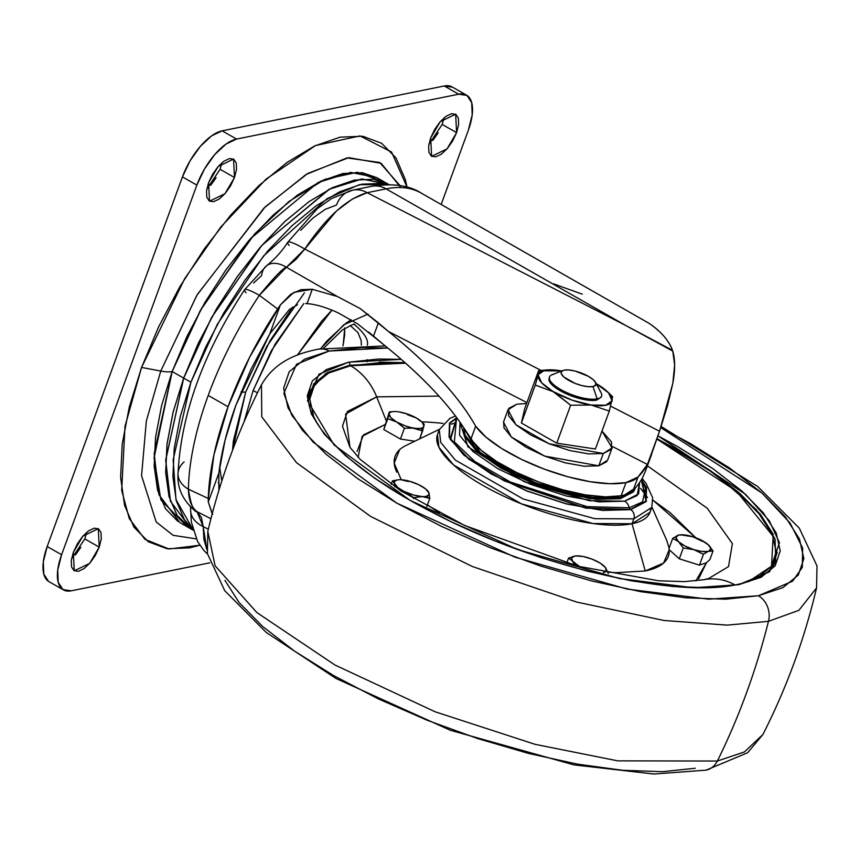 <?xml version="1.0" encoding="UTF-8"?>
<svg xmlns="http://www.w3.org/2000/svg" width="860" height="860" viewBox="0 0 860 860"><rect width="100%" height="100%" fill="white"/><g stroke="black" fill="none" stroke-linecap="round" stroke-linejoin="round"><path stroke-width="1.29" d="M538.07 374.777A39.259 12.631 -159.9 0 1 544.444 370.316L538.575 370.735L538.07 374.777L538.575 370.735L524.686 408.683L521.386 423.002L556.753 443.169L595.421 449.006L609.31 411.058L595.421 449.006L556.753 443.169L570.642 405.21L556.753 443.169L521.386 423.002L535.275 385.054L538.07 374.777L544.444 370.316A39.259 12.631 -159.9 0 1 547.852 369.886A39.259 12.631 -159.9 0 1 559.043 370.542A39.259 12.631 -159.9 0 1 561.634 370.972L538.575 370.735L524.686 408.683L521.386 423.002L535.275 385.054L554.098 392.02L535.275 385.054L538.07 374.777L541.596 382.721L570.642 405.21L554.098 392.02A39.259 12.631 -159.9 0 1 538.07 374.777M601.731 394.826A27.713 8.923 -159.9 0 1 597.152 398.879L596.7 400.104L597.152 398.879A27.713 8.923 20.1 0 0 600.054 391.16M564.117 370.123A18.479 5.945 -159.9 0 1 580.629 372.767A18.479 5.945 -159.9 0 1 594.884 381.41A18.479 5.945 -159.9 0 1 592.948 386.548L597.152 398.879L592.948 386.548L588.079 386.688L581.747 385.56L574.932 383.323L563.902 377.035L561.365 373.939L561.44 371.509L564.117 370.123L568.997 369.983L575.318 371.112L588.412 376.336L593.174 379.636L595.711 382.732L595.625 385.162L592.948 386.548A18.479 5.945 -159.9 0 1 570.159 381.141A18.479 5.945 -159.9 0 1 562.44 370.681M516.806 404.2L526.578 403.501L516.806 404.2L508.765 408.36L508.529 415.649L516.14 424.937L530.437 434.827L549.239 443.803L569.686 450.511L588.67 453.908L603.29 453.5L598.786 465.819L607.59 460.218L612.105 447.899L603.29 453.5L549.121 443.76L515.892 424.722L508.002 409.801L516.806 404.2M508.002 409.801L503.487 422.12L511.388 437.041L544.616 456.079L598.786 465.819L603.29 453.5L611.331 449.329L611.567 442.051L601.978 431.096L612.105 447.899M503.562 421.916L504.024 427.968L511.635 437.267L525.933 447.157L544.735 456.133L565.181 462.831L584.155 466.227L598.786 465.819L606.827 461.659M612.6 396.739L609.31 411.058L591.121 405.017L570.642 405.21L591.121 405.017L609.31 411.058L612.6 396.739L610.471 394.632M551.389 375.067A27.713 8.923 20.1 0 0 562.967 390.762A27.713 8.923 20.1 0 0 597.152 398.879A27.713 8.923 -159.9 0 1 568.041 393.16A27.713 8.923 -159.9 0 1 549.325 378.271A27.713 8.923 -159.9 0 1 553.904 374.218M548.884 379.496A27.713 8.923 20.1 0 0 567.589 394.396A27.713 8.923 20.1 0 0 596.7 400.104L601.151 397.18M596.195 383.625A39.259 12.631 -159.9 0 1 607.461 391.73A39.259 12.631 -159.9 0 1 612.094 400.781A39.259 12.631 -159.9 0 1 591.121 405.017A39.259 12.631 -159.9 0 1 554.098 392.02L572.233 400.179L591.121 405.017L605.709 405.243L612.094 400.781L608.558 392.837L596.055 383.538M544.885 370.079L538.575 370.735M549.443 377.54L549.325 381.184L553.13 385.828L560.268 390.773L569.675 395.256L579.898 398.61L589.39 400.308L596.7 400.104M218.322 482.428L219.956 486.867L218.322 482.428M221.826 480.966L219.655 467.163L221.826 480.966M232.533 450.317L245.702 392.02A9.234 2.978 -159.9 0 1 241.101 391.762A9.234 2.978 20.1 0 0 245.702 392.02L233.404 440.718L232.523 450.339M244.089 421.733L253.109 390.526L275.039 344.258L303.806 303.58L271.373 350.708L253.109 390.526A18.479 5.945 20.1 0 0 257.495 392.73A18.479 5.945 -159.9 0 1 253.109 390.526L244.111 421.701M189.512 528.04L177.138 515.419L169.087 496.714L165.69 472.613L167.055 444.061L173.139 412.155L183.707 378.12L190.909 382.227L180.342 416.262L174.257 448.178L172.892 476.719L176.3 500.821L184.341 519.526L192.801 529.233L175.967 499.542L173.161 459.81L190.909 382.227L183.707 378.12L165.711 460.272L170.474 501.337L191.457 529.222L193.038 530.125M191.146 529.05L170.355 501.068L165.679 460.046L183.674 378.099L172.172 371.541L154.176 453.693L158.95 494.769L179.933 522.654L191.425 529.212M218.892 490.35L218.87 473.043L208.281 501.971L208.27 498.477L213.903 454.94L228.04 406.726A217.365 95.632 -60.3 0 1 277.64 308.944L259.354 295.324A217.365 95.632 119.7 0 0 208.217 395.428L228.04 406.726L249.755 356.975L280.403 304.881L269.814 333.82L251.045 369.198L235.93 405.125A202.584 89.128 119.7 0 0 218.87 473.043L218.881 490.361M649.633 459.552L659.534 431.258L610.697 406.178L659.534 431.258L672.832 383.291L674.638 364.995L672.767 351.084L625.951 325.596L672.488 350.31C668.607 340.194 660.803 331.208 649.085 323.338C661.093 331.573 668.897 340.56 672.488 350.31L672.767 351.084C675.25 359.405 675.272 370.133 672.832 383.291L667.543 405.683L659.534 431.258L647.408 464.464L612.438 446.501L647.408 464.464A463.475 149.156 -159.9 0 1 638.012 477.031A89.515 28.81 -159.9 0 1 625.983 482.611L621.178 495.758L605.343 496.876L585.359 494.855L562.762 489.824L539.274 482.202L516.72 472.548L496.833 461.616L481.138 450.253L470.85 439.32A89.515 28.81 20.1 0 0 539.274 482.202A89.515 28.81 20.1 0 0 621.178 495.758L625.983 482.611A89.515 28.81 -159.9 0 1 544.079 469.055A89.515 28.81 -159.9 0 1 475.655 426.184L470.85 439.32C454.123 409.683 425.034 378.099 383.571 344.57L373.509 336.11L378.368 322.844L388.387 331.433C429.839 364.962 458.939 396.546 475.655 426.184L470.85 439.32C462.615 424.636 451.156 409.317 436.461 393.364C421.776 377.422 404.146 361.157 383.571 344.57L357.599 323.854L338.27 312.922C326.09 307.321 315.685 304.225 307.041 303.634L312.298 289.272L337.41 296.539L360.243 308.6L378.368 322.844L373.509 336.11L368.704 332.067M553.432 283.811L582.252 294.152M647.408 464.464L638.012 477.031L633.207 490.178A463.475 149.156 20.1 0 0 642.603 477.612A463.475 149.156 -159.9 0 1 633.207 490.178L638.012 477.031L625.983 482.611L610.159 483.739L590.175 481.707L567.568 476.687L544.079 469.055L521.525 459.401L501.638 448.479L485.943 437.106L475.655 426.184C467.431 411.499 455.972 396.18 441.277 380.227C426.581 364.274 408.952 348.01 388.387 331.433L526.911 402.577L388.387 331.433L360.243 308.6L337.41 296.539L286.412 267.256L304.773 249.056L541.09 370.423L304.773 249.056C326.08 217.376 346.87 198.585 367.156 192.683L352.396 199.025L336.346 211.13L304.773 249.056A27.713 4.139 -146.1 0 0 302.602 247.787A27.713 4.139 33.9 0 1 304.773 249.056L295.937 259.462L286.412 267.256C282.983 268.062 273.964 277.425 259.354 295.324L277.64 308.944L280.403 304.881L290.744 294.27L300.903 289.691L312.298 289.272L337.41 296.539L286.412 267.256A27.713 17.469 -126.9 0 0 285.391 266.654A27.713 17.469 53.1 0 1 286.412 267.256L259.354 295.324A27.713 3.934 -146.3 0 0 244.627 289.669A27.713 3.934 33.7 0 1 259.354 295.324A217.365 95.632 -60.3 0 0 208.217 395.428A217.365 95.632 119.7 0 0 188.404 489.2L208.27 498.477A217.365 95.632 -60.3 0 1 228.04 406.726L208.217 395.428A217.365 95.632 -60.3 0 0 188.404 489.2C190.823 504.616 193.672 512.098 196.983 511.646L210.926 518.731L196.983 511.646C191.5 507.411 188.641 499.929 188.404 489.2A27.713 19.371 -178.9 0 1 178.031 473.849A27.713 19.371 1.1 0 0 188.404 489.2L208.27 498.477L208.281 501.971L218.87 473.043L225.062 440.202L235.93 405.125L269.814 333.82L289.498 309.363L269.814 333.82L280.403 304.881L293.905 292.335L312.298 289.272L307.041 303.634L308.213 303.741M645.505 471.011L651.654 454.273M621.178 495.758A89.515 28.81 20.1 0 0 633.207 490.178A89.515 28.81 -159.9 0 1 621.178 495.758M625.951 325.596L367.156 192.683A27.713 23.231 -101.4 0 0 352.471 190.189A27.713 23.231 78.6 0 1 367.156 192.683L386.075 188.856L367.156 192.683L625.951 325.596L672.767 351.084L672.488 350.31L625.951 325.596L386.075 188.856L625.951 325.596M208.335 529.222L203.207 526.589L206.808 549.465L203.906 539.284L203.207 526.589L196.983 511.646A27.713 24.843 127.4 0 1 195.929 511.087A27.713 24.843 -52.6 0 0 196.983 511.646L201.466 517.591L203.207 526.589A27.713 19.49 -179.3 0 1 200.993 525.449A27.713 19.49 0.7 0 0 203.207 526.589L208.335 529.222M649.085 323.338L421.196 193.07C409.156 185.298 392.612 183.062 371.574 186.33L352.654 190.157L331.659 198.466L317.265 208.711L287.767 242.273C282.112 251.109 275.082 258.903 266.664 265.675L244.595 289.712C203.089 353.352 180.901 414.681 178.031 473.72M422.432 193.801A206.701 90.934 119.7 0 0 386.075 188.856A27.713 23.231 -101.4 0 0 371.402 186.373A27.713 23.231 78.6 0 1 386.075 188.856A206.701 90.934 -60.3 0 1 422.432 193.801M357.599 323.854L338.27 312.922M645.516 470.968L642.603 477.612M212.194 513.861L208.281 501.971L212.624 514.452M289.498 309.363L297.442 304.795M305.547 303.558L307.041 303.634M289.143 245.412A27.713 4.139 33.9 0 1 287.82 242.208A27.713 4.139 33.9 0 1 302.602 247.787A27.713 4.139 -146.1 0 0 287.82 242.208M300.688 230.297L312.986 218.01L325.198 209.378L336.518 204.992A27.713 23.231 78.6 0 1 352.482 190.189M253.614 282.983L261.676 275.522A27.713 17.469 53.1 0 1 266.847 265.546A27.713 17.469 53.1 0 1 285.391 266.654A27.713 17.469 -126.9 0 0 266.847 265.546M246.025 292.765A27.713 3.934 33.7 0 1 244.627 289.669M178.031 473.849A27.713 19.371 -178.9 0 1 184.115 461.927M193.253 509.292A27.713 24.843 -52.6 0 0 195.929 511.087A27.713 24.843 127.4 0 1 193.253 509.292M190.619 510.281A27.713 19.49 0.7 0 0 200.993 525.449A27.713 19.49 -179.3 0 1 190.619 510.281M388.344 184.223L373.906 179.299L354.449 180.084L332.465 187.641L308.88 201.713L332.508 187.663L354.449 180.084L373.874 179.278L388.15 184.115L376.659 177.558L350.611 172.408L318.071 182.513L250.378 238.757L200.229 310.654L172.172 371.541L161.605 405.587L155.52 437.493L154.155 466.045L157.563 490.135L165.604 508.851L177.977 521.461L165.604 508.851L157.563 490.135L154.155 466.045L155.52 437.493L161.605 405.587L172.172 371.541L186.824 336.679L204.981 302.333L225.965 269.825L248.948 240.392L273.072 215.183L297.388 195.155L320.973 181.095L342.914 173.516L362.382 172.72L376.809 177.654L362.382 172.72L342.914 173.516L320.973 181.095L297.388 195.155L273.072 215.183L248.948 240.392L225.965 269.825L204.981 302.333L186.824 336.679L172.172 371.541L183.674 378.099L211.592 317.447L261.44 245.799L328.842 189.436L361.372 179.03L387.537 183.771M389.01 184.62L362.146 178.987L329.606 189.082L261.902 245.326L211.764 317.233L183.707 378.12L198.348 343.258L216.516 308.901L237.489 276.393L260.483 246.97L284.606 221.762L308.923 201.734L284.563 221.74L260.451 246.949L237.457 276.372L216.483 308.89L198.316 343.237L183.674 378.099L173.096 412.133L167.012 444.039L165.647 472.591L169.054 496.693L177.096 515.398L191.457 529.222M190.909 382.227L217.236 324.478L263.547 255.968L327.252 198.52L359.415 184.685L386.796 184.631L381.12 183.406L361.651 184.201L339.711 191.769L316.125 205.841L291.809 225.868L267.686 251.077L244.702 280.5L223.718 313.019L205.561 347.365L190.909 382.227M367.951 314.104L343.806 324.79L320.705 348.687M331.938 310.127L321.586 321.264L297.323 355.148L331.96 310.116M320.694 348.687L326.875 341.033L346.021 323.156L351.181 319.802M292.723 307.041L269.933 340.925L245.702 392.02L266.718 346.515L304.429 292.851M367.123 359.652L367.231 361.77M367.317 345.225L367.596 343.839C367.844 338.507 363.242 331.895 353.793 324.026L353.804 324.037M350.203 325.467L357.964 332.605L361.189 340.56L361.372 345.204L361.189 340.56L357.964 332.605L350.192 325.467M344.699 327.896L344.613 335.303L343.28 344.204L344.709 328.38M343.28 344.204L342.893 345.903M185.953 525.438L160.874 499.875L154.069 457.853L172.172 371.541A25.402 8.181 -159.9 0 1 160.755 371.068L146.35 420.948L141.567 475.688L156.165 521.945L173.107 535.307L196.263 538.887L173.107 535.307L156.165 521.945L141.567 475.688L146.35 420.948L160.755 371.068L141.567 367.435L124.99 426.345L121.679 490.35L129.247 518.537L144.931 539.317L168.925 548.992L199.821 545.229L189.813 547.852L167.184 548.766L148.318 541.757L133.923 527.094L124.571 505.336L120.615 477.311L122.206 444.115L129.28 407.017L141.567 367.435L158.595 326.897L179.719 286.95L204.11 249.153L230.845 214.935L258.881 185.62L287.165 162.336L314.588 145.974L340.108 137.17L362.737 136.245L381.603 143.254L395.998 157.928L405.35 179.686L407.049 187.157L391.579 152.037L360.028 135.923L315.491 145.555L266.149 179.052L220.826 226.986L184.717 278.597L141.567 367.435L160.755 371.068L197.252 294.582L265.202 206.884L307.794 173.43L348.784 157.659L381.195 163.346L400.867 187.544M71.52 558.882L84.818 538.919L99.233 547.132L89.687 563.343L74.272 570.814L73.315 552.367L77.325 543.918L82.689 536.35L88.612 530.835L94.17 528.19L98.524 528.825L101.018 532.652L101.265 539.08L99.233 547.132L95.223 555.582L89.859 563.139L83.947 568.664L78.389 571.309L74.025 570.664L71.531 566.847L71.283 560.419L73.315 552.367L82.872 536.156L98.287 528.685L99.233 547.132L84.818 538.919L86.623 532.394M206.776 189.275L220.074 169.302L234.49 177.515L224.944 193.726L209.528 201.197L208.582 182.75L212.581 174.3L217.956 166.743L223.869 161.218L229.426 158.573L233.78 159.207L236.274 163.034L236.522 169.463L234.49 177.515L230.491 185.964L225.116 193.532L219.203 199.047L213.645 201.691L209.292 201.057L206.798 197.23L206.55 190.802L208.582 182.75L218.128 166.539L233.544 159.068L234.49 177.515L220.074 169.302L221.88 162.776M428.882 144.405L442.18 124.431L456.596 132.644L447.05 148.866L431.634 156.337L430.688 137.879L434.687 129.43L440.062 121.873L445.974 116.347L451.532 113.703L455.886 114.348L458.38 118.175L458.627 124.593L456.596 132.644L452.596 141.104L447.221 148.662L441.309 154.187L435.751 156.832L431.397 156.187L428.904 152.36L428.656 145.931L430.688 137.879L440.234 121.669L455.649 114.197L456.596 132.644L442.18 124.431L443.986 117.917M452.381 87.086A46.193 20.317 119.7 0 0 444.254 85.978L458.67 94.202L444.254 85.978L222.149 130.849L236.564 139.062L222.149 130.849A46.193 20.317 119.7 0 0 182.438 176.902L196.854 185.115L182.438 176.902L47.182 546.519L61.597 554.732L196.854 185.115A46.193 20.317 -60.3 0 1 236.564 139.062L458.67 94.202A46.193 20.317 -60.3 0 1 466.797 95.299A46.193 20.317 -60.3 0 1 468.324 130.279L441.18 204.465L468.324 130.279L472.194 114.95L471.721 102.706L466.969 95.417L458.67 94.202L236.564 139.062L225.976 144.104L214.71 154.617L204.486 169.022L196.854 185.115L61.597 554.732L57.727 570.072L58.2 582.317L62.952 589.595L71.251 590.82L209.775 562.827L71.251 590.82A46.193 20.317 -60.3 0 1 63.124 589.713A46.193 20.317 -60.3 0 1 61.597 554.732L47.182 546.519A46.193 20.317 119.7 0 0 48.708 581.489M452.553 87.204L444.254 85.978L222.149 130.849L211.56 135.88L200.294 146.404L190.071 160.809L182.438 176.902L47.182 546.519L43.312 561.849L43.785 574.093L48.536 581.382M80.808 547.369L75.444 554.926M216.075 177.751L210.7 185.308M438.181 132.881L432.806 140.449M400.007 185.588L379.712 162.486L346.978 157.928L306.085 174.462L263.891 208.152L196.854 295.281L160.755 371.068A25.402 8.181 20.1 0 0 172.172 371.541L201.519 308.364L254.517 234.092L289.003 201.455L324.897 179.31L357.394 172.258L382.109 181.331M392.289 411.66L389.322 411.972L383.796 429.559L387.774 418.712L396.632 421.981L404.415 428.194L400.448 439.051L383.796 429.559L389.322 411.972L387.774 418.712L383.796 429.559L400.448 439.051L414.789 441.223L400.448 439.051L404.415 428.194L414.047 428.108L422.615 430.946L419.723 438.826L423.926 426.108A18.479 5.945 -159.9 0 1 420.916 428.205L422.615 430.946L424.163 424.206L423.163 423.217M680.12 534.834L678.035 535.253A18.479 5.945 -159.9 0 1 678.991 535.006A18.479 5.945 -159.9 0 1 680.604 534.802A18.479 5.945 -159.9 0 1 692.913 536.78L702.459 541.402L692.913 536.78A18.479 5.945 -159.9 0 1 708.285 544.745L708.285 544.745A18.479 5.945 -159.9 0 1 708.64 545.079A18.479 5.945 -159.9 0 1 708.769 551.185A18.479 5.945 -159.9 0 1 707.812 551.443L713.026 551.013L709.876 559.613L713.026 551.013L709.091 545.53M608.267 573.512L605.418 567.536A18.479 5.945 -159.9 0 1 603.903 572.416M398.502 479.762L392.461 480.826L391.149 484.406L392.461 480.826L397.804 487.512L413.778 497.682L413.423 498.66L413.778 497.682L422.303 496.585L426.625 497.284L426.065 496.37A18.479 5.945 -159.9 0 1 422.303 496.585A18.479 5.945 -159.9 0 1 404.985 491.812L399.029 489.695L404.985 491.812L413.778 497.682L422.303 496.585L429.763 498.424L426.85 506.368L429.763 498.424L428.968 492.93A18.479 5.945 -159.9 0 1 426.065 496.37L429.763 498.424L428.968 492.93L427.097 490.372M706.2 770.119A20.78 17.426 -101.4 0 0 717.358 761.046L617.813 760.853L535.167 744.351L435.192 711.811L334.895 664.974L256.882 612.578L215.107 565.794L207.808 531.415L215.107 565.794L256.882 612.578L334.895 664.974L435.192 711.811L535.167 744.351L617.813 760.853L717.358 761.046A692.837 580.865 -101.4 0 0 768.485 621.328L727.195 625.134L664.103 620.479L576.813 602.107L472.366 566.514L370.8 516.527L296.517 462.669L261.762 416.767L261.483 384.764L261.762 416.767L296.517 462.669L370.8 516.527L472.366 566.514L576.813 602.107L664.103 620.479L727.195 625.134L768.485 621.328A20.78 17.426 -101.4 0 0 758.38 595.754L708.629 599.183L627.252 589.1L515.054 557.183L396.761 503.1L313.051 442.029L291.873 415.326L283.843 393.342L296.539 364.264L329.111 351.052A20.78 17.426 -101.4 0 0 318.157 349.181A20.78 17.426 78.6 0 1 329.111 351.052L304.558 359.2L289.196 371.735L283.628 388.172L288.036 407.887L302.29 430.118L325.811 454.015L357.706 478.665L396.761 503.1L441.449 526.395L490.082 547.659L540.768 566.073L591.572 580.919L640.539 591.637L685.786 597.808L725.571 599.205L758.38 595.754L782.922 587.616L798.284 575.082L803.863 558.645L799.445 538.93L785.201 516.699L761.68 492.801L729.785 468.152L690.73 443.717L660.749 427.635L761.895 492.984L790.071 523.009L802.649 548.078L802.305 567.374L792.64 581.166L758.38 595.754A20.78 17.426 78.6 0 1 768.485 621.328L798.897 610.31L816.559 587.885L798.897 610.31L768.485 621.328A692.837 580.865 78.6 0 1 717.358 761.046L744.405 751.952L762.884 734.537L744.405 751.952L717.358 761.046A20.78 17.426 78.6 0 1 706.2 770.119M348.612 362.178L319.006 374.186L307.461 400.62L334.002 444.878L410.113 500.402L517.655 549.572L619.673 578.597L693.654 587.756L738.88 584.639A2.311 1.935 -101.4 0 0 737.654 584.434A2.311 1.935 78.6 0 1 738.88 584.639L769.603 571.739L779.45 542.714L769.259 520.73L745.502 494.274L658.008 435.848L677.379 446.415L712.875 468.635L741.879 491.038L763.261 512.764L776.214 532.974L780.235 550.894L775.161 565.848L761.197 577.243L738.88 584.639L709.059 587.767L672.885 586.509L631.745 580.898L587.229 571.147L541.037 557.656L494.952 540.918L450.748 521.59L410.113 500.402L374.605 478.181L345.613 455.779L324.22 434.053L311.277 413.843L307.256 395.912L312.331 380.969L326.295 369.574L348.612 362.178A2.311 1.935 78.6 0 1 349.665 365.253A2.311 1.935 -101.4 0 0 348.612 362.178L378.432 359.039L401.233 359.362L348.612 362.178M773.323 534.479L760.487 514.452L739.299 492.93L710.564 470.732L675.39 448.716L657.062 438.697L716.305 474.784L756.402 509.679L775.086 538.94L775.709 560.623C773.839 566.439 767.797 577.554 737.665 584.434C674.433 598.904 533.458 565.719 431.892 512.065C348.074 469.538 298.216 417.218 310.277 390.3L325.553 373.67L349.665 365.253L327.552 372.584L313.717 383.882L308.686 398.685M735.031 584.94A60.049 50.342 -101.4 0 0 704.071 579.683A60.049 50.342 78.6 0 1 734.795 584.811M708.662 578.522L728.506 566.6L732.397 543.627L707.264 508.26L647.419 465.851L707.264 508.26L732.397 543.627L728.506 566.6L708.662 578.522L704.007 579.694L684.377 581.629L658.577 580.79L578.006 566.235L464.744 525.524L400.846 490.866L360.233 459.423L349.934 447.243L342.484 426.27L347.397 411.467L376.691 396.858A60.049 50.342 -101.4 0 0 350.558 365.758A60.049 50.342 78.6 0 1 376.691 396.858L438.944 396.094L376.691 396.858L386.172 420.572L376.691 396.858L345.58 414.079L349.977 447.308M455.456 423.077L451.242 424.12M455.467 416.014L449.963 418.293L439.256 429.656L437.471 434.515L438.923 447.232L453.596 464.991L521.429 503.852L593.034 523.536L632.036 523.74L633.809 518.87L594.808 518.677L523.213 498.993L455.37 460.121L440.707 442.373L439.256 429.656L440.707 442.373L455.37 460.121L523.213 498.993L594.808 518.677L633.809 518.87A6.923 5.805 -101.4 0 0 630.659 509.636L585.682 508.131L504.261 480.89L468.646 459.046L450.07 439.17L456.703 417.659L449.49 423.12L449.038 437.084L463.626 454.897L491.017 473.849L527.051 491.06L566.245 503.895L602.634 510.421L630.659 509.636L646.075 501.649L646.516 487.685L641.463 479.622L646.441 501.111L630.659 509.636A6.923 5.805 78.6 0 1 633.809 518.87L651.794 507.432L633.809 518.87L632.036 523.74A113.165 36.421 -159.9 0 1 507.572 497.951A113.165 36.421 -159.9 0 1 437.16 435.493M641.323 479.858L646.01 501.036L630.337 509.453L629.197 507.787L642.571 501.896L645.484 488.254L641.27 479.934M457.369 418.562L456.456 419.078L457.359 418.551L456.456 419.078L454.349 441.889L474.827 461.444L510.313 481.998L587.079 506.647L629.197 507.787A9.234 7.74 -101.4 0 0 624.618 501.143L589.283 500.681L524.417 481.772L467.99 446.834L459.982 422.539L459.584 435.224L472.828 451.414L497.725 468.635L530.469 484.266L566.084 495.94L599.151 501.864L624.618 501.143L638.625 493.887L639.582 482.546L637.163 495.553L624.618 501.143A9.234 7.74 78.6 0 1 629.197 507.787L642.571 501.896L645.484 488.254M463.647 427.56L477.837 452.338L532.577 483.18L589.358 498.585L620.296 498.682L620.748 497.445L590.734 497.467L535.737 482.998L480.697 453.112L463.798 427.785M695.858 580.909L706.425 562.762L709.876 559.613L706.425 562.762L699.459 565.149L703.437 554.291L707.812 551.443A18.479 5.945 -159.9 0 1 693.891 549.669L703.437 554.291L699.459 565.149L679.292 558.828L699.459 565.149L706.425 562.762L698.621 578.845M695.804 537.769L652.89 500.165L670.144 512.689L695.804 537.769M423.077 423.142L421.733 421.841A18.479 5.945 -159.9 0 1 423.926 426.108L422.26 422.367L416.369 417.992A18.479 5.945 -159.9 0 1 421.744 421.851A184.76 59.458 -159.9 0 1 443.104 423.399M405.264 445.846A145.49 46.827 20.1 0 0 396.761 472.204M669.263 549.712L679.292 558.828L683.27 547.971L679.292 558.828L669.263 549.712L663.576 563.063L645.236 570.965L632.036 523.74L645.236 570.965A145.49 46.827 20.1 0 0 669.263 549.712L668.929 548.659L672.703 538.371L678.518 541.703L683.27 547.971L693.891 549.669A18.479 5.945 -159.9 0 1 678.518 541.703A18.479 5.945 -159.9 0 1 678.035 535.253L678.013 535.264M398.965 411.875L398.954 411.875A18.479 5.945 -159.9 0 1 416.369 417.992L407.511 414.724L416.369 417.992L407.844 414.154L398.954 411.875A18.479 5.945 20.1 0 0 392.085 411.779A18.479 5.945 -159.9 0 1 393.644 411.575A18.479 5.945 -159.9 0 1 398.954 411.875M650.633 509.765A113.165 36.421 -159.9 0 1 632.036 523.74L650.02 512.302L651.794 507.432L652.633 497.671L646 483.277L642.108 478.515M401.233 479.74L394.192 463.142L399.62 449.694M358.168 457.327L362.082 436.353L384.925 424.668L363.468 434.891L357.083 451.511M666.65 540.231L669.112 548.153M708.651 545.089L701.717 540.381L692.913 536.78L685.044 534.995L678.991 535.006A18.479 5.945 20.1 0 0 678.035 535.253L672.703 538.371L668.929 548.659M692.913 536.78L682.292 535.081M645.236 570.965L616.007 572.674L607.784 572.136M568.578 558.054L572.502 561.107L571.631 557.904L574.544 556.097A18.479 5.945 20.1 0 1 575.663 555.936A18.479 5.945 -159.9 0 1 576.157 555.893A18.479 5.945 -159.9 0 1 592.121 559.15L583.101 556.495L575.663 555.936L568.578 558.054L566.708 563.171L568.578 558.054L572.502 561.107L574.738 565.375L572.502 561.107A18.479 5.945 -159.9 0 1 574.544 556.097A18.479 5.945 -159.9 0 1 575.663 555.936L575.63 555.947M603.376 572.534L606.289 570.739L605.418 567.536L600.28 563.192L592.121 559.15A18.479 5.945 -159.9 0 1 604.15 566.127A18.479 5.945 -159.9 0 1 605.418 567.536L604.311 566.288M439.331 513.065L427.42 504.809M428.968 492.93L428.645 495.113L426.065 496.37A18.479 5.945 20.1 0 1 422.303 496.585L413.961 495.134L404.985 491.812A18.479 5.945 -159.9 0 1 394.331 483.385L394.998 487.029L394.331 483.385A18.479 5.945 -159.9 0 1 397.234 479.944A18.479 5.945 -159.9 0 1 398.803 479.74A18.479 5.945 -159.9 0 1 400.986 479.729A18.479 5.945 -159.9 0 1 418.304 484.502L418.304 484.492A18.479 5.945 -159.9 0 1 426.85 489.974A18.479 5.945 -159.9 0 1 428.968 492.93L425.485 488.802L418.304 484.502L409.338 481.181L400.986 479.729A18.479 5.945 20.1 0 0 397.234 479.944L394.654 481.202L394.331 483.385L392.461 480.826M408.446 481.568L400.986 479.729L408.446 481.568M463.787 427.764L465.185 435.31L477.676 450.565L501.143 466.797L532.007 481.535L565.579 492.543L596.732 498.123L620.748 497.445L633.949 490.608L635.336 487.921L620.748 497.445L620.296 498.682L634.755 489.48L635.207 488.254M634.906 489.06L633.497 491.845L620.296 498.682L596.281 499.359L565.128 493.769L531.555 482.772L500.692 468.034L477.225 451.801L464.733 436.547L463.647 427.549M641.323 479.848L646.139 487.588L645.699 501.498L630.337 509.453L585.66 507.981L504.734 480.966L469.205 459.262L450.554 439.449L456.886 417.906L449.866 423.27L449.414 437.181L463.948 454.929L491.232 473.806L527.137 490.952L566.181 503.745L602.419 510.238L630.337 509.453L629.197 507.787L587.079 506.647L510.313 481.998L474.827 461.444L454.349 441.889L456.456 419.078M646.526 488.512L644.678 486.137L646.526 488.512M647.526 497.607L640.592 488.362M748.211 581.758L771.506 566.202L773.162 536.35L736.472 491.178L656.933 439.073L674.778 448.834L709.79 470.753L738.396 492.844L759.487 514.269L772.258 534.211L776.214 551.884L771.216 566.622L757.445 577.855L748.275 581.736M405.554 363.167L350.558 365.758L379.969 362.673L405.554 363.167M772.269 567.041L777.3 552.238M349.665 365.253L404.974 362.651L379.206 362.157M317.609 424.141L313.728 416.713L309.772 399.04L314.771 384.302L328.541 373.068L350.558 365.758M387.796 348.01L361.91 347.612L329.111 351.052L387.796 348.01M695.256 768.249L662.458 771.689L622.662 770.291L577.415 764.121L528.448 753.403L477.644 738.557L426.958 720.153L378.335 698.89L333.637 675.584L294.582 651.149L262.687 626.51L239.166 602.613L224.922 580.371M579.78 566.697A18.479 5.945 -159.9 0 1 572.502 561.107L579.769 566.697M672.703 538.371L678.518 541.703L683.27 547.971L693.891 549.669L703.437 554.291L707.877 551.539M678.035 535.253L675.938 537.747L678.518 541.703L685.087 546.068L693.891 549.669L701.76 551.443L707.812 551.443A18.479 5.945 20.1 0 0 708.769 551.185L713.026 551.013M708.769 551.185L710.865 548.702L708.285 544.745M404.415 428.194L414.047 428.108A18.479 5.945 -159.9 0 1 396.632 421.981L404.415 428.194M389.322 411.972L387.774 418.712L396.632 421.981A18.479 5.945 -159.9 0 1 389.085 413.875A18.479 5.945 -159.9 0 1 392.085 411.779A18.479 5.945 20.1 0 0 389.085 413.875L390.752 417.605L396.632 421.981L405.157 425.829L422.615 430.946L420.916 428.205A18.479 5.945 -159.9 0 1 414.047 428.108A18.479 5.945 20.1 0 0 420.916 428.205A18.479 5.945 20.1 0 0 423.926 426.108L424.163 424.206M422.26 422.367L416.369 417.992M601.559 396.073L601.108 397.298M595.55 382.41L601.043 392.654M562.913 370.466L552.099 374.745M549.508 377.024L549.056 378.26M610.31 394.46L607.439 391.698M545.229 370.058L547.831 369.886M178.031 473.731C177.096 487.298 182.234 499.198 193.435 509.432L193.425 509.432M190.469 506.895L191.393 522.213L197.639 541.617L203.949 550.529L207.496 554.023M388.183 184.137L389.042 184.62M323.725 348.149L342.463 329.885L352.363 324.714L354.621 324.349M48.988 581.661L63.403 589.874M452.102 86.924L466.518 95.138M661.136 426.452L757.735 486.545L799.316 528.158L817 565.966L816.559 587.885C804.541 638.926 786.653 687.807 762.884 734.537L747.663 752.726L706.135 770.141L653.912 774.021L573.889 764.873L450.307 730.258L336.12 678.551L266.234 632.444L224.739 590.723L207.41 553.593L207.808 531.426C219.827 480.375 237.715 431.494 261.483 384.764C275.856 359.846 300.129 352.944 318.232 349.16L385.226 345.913M406.06 445.448L439.385 429.312M651.912 507.088L666.962 540.918M426.872 490.006L427.775 490.866M393.687 411.575L392.45 411.65"/></g></svg>
